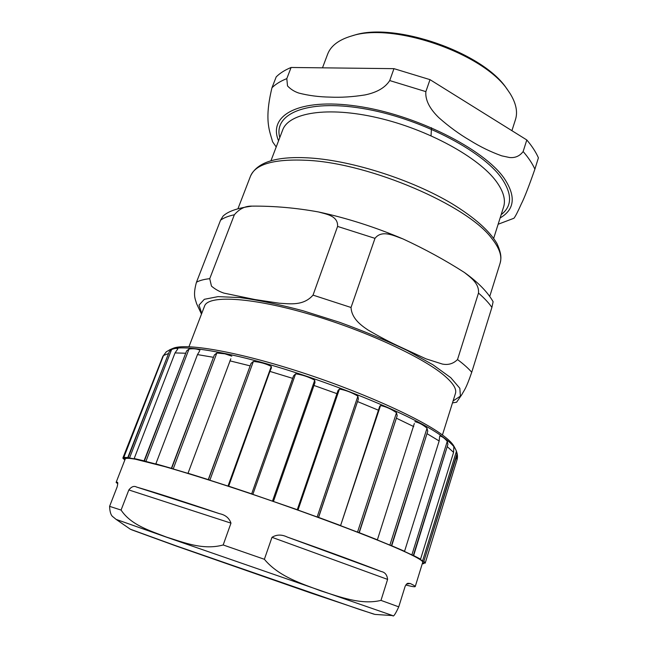 <?xml version="1.0" encoding="UTF-8"?>
<svg xmlns="http://www.w3.org/2000/svg" width="648" height="648" viewBox="0 0 648 648"><rect width="100%" height="100%" fill="white"/><g stroke="black" fill="none" stroke-linecap="round" stroke-linejoin="round"><path stroke-width="0.97" d="M431.05 135.732L431.479 127.721M406.652 584.059L410.241 583.508C413.708 585.152 415.368 586.173 415.23 586.57L422.715 562.302C423.176 561.063 417.96 557.888 407.074 552.776C379.096 539.606 305.24 511.774 237.727 489.37C209.101 479.933 184.745 472.335 164.641 466.584L135.578 459.254C129.73 458.225 126.311 458.055 125.331 458.735L116.122 482.404L117.377 482.404M117.021 482.225L117.248 482.298C117.96 482.072 117.928 483.602 117.142 486.899L109.593 506.347L121.079 510.065L128.831 489.945L230.98 523.139L223.179 544.968L264.376 559.281L271.99 537.314L387.601 579.401L380.975 600.388L398.747 606.852L405.089 586.464C406.175 584.285 407.179 583.232 408.086 583.305L410.241 583.508M415.23 586.57C414.947 587.072 411.812 586.545 405.802 584.99M117.766 483.781L116.122 482.404M136.574 487.053C155.277 492.496 182.947 501.382 219.591 513.702L136.574 487.053C134.055 485.652 131.471 486.616 128.831 489.945M230.98 523.139C229.206 518.044 225.407 514.893 219.591 513.702M287.372 537.095C325.952 550.735 357.259 562.213 381.283 571.536L287.372 537.095C281.775 534.357 276.647 534.43 271.99 537.314M387.601 579.401C387.099 574.873 384.993 572.257 381.283 571.536M422.415 563.29L423.282 563.614L423.565 562.699M423.914 562.748L423.282 563.614M456.905 454.151L456.443 451.251L422.569 560.966L423.824 561.443L456.905 454.151L456.921 460.096L425.193 563.153L422.561 562.82M456.516 456.589L423.824 561.443M453.794 447.428L453.584 452.377L420.56 559.151L413.343 555.425L447.914 444.35L447.266 441.353L411.869 554.899L413.343 555.425M420.56 559.151L419.313 558.787M422.569 560.966L419.305 558.803M453.803 447.379C454.483 447.323 455.358 448.61 456.443 451.251M447.914 444.35L413.659 555.522M439.628 436.55L439.166 440.972L404.563 551.278L391.457 545.64L427.753 431.244L427.024 428.215L389.885 545.106L391.457 545.64M404.563 551.278L403.688 551.027M411.869 554.899L403.672 551.075M439.806 435.999C442.147 436.436 444.633 438.218 447.266 441.353M427.753 431.244L391.732 545.721M414.323 423.517L377.387 539.825L359.065 532.615L397.175 415.708L396.503 412.711L357.526 532.121L359.065 532.615M389.885 545.106L376.974 539.8M414.914 421.686C418.9 422.553 422.933 424.724 427.024 428.215M397.175 415.708L359.259 532.664M340.605 525.544L380.53 405.551L379.704 406.328L340.605 525.544L318.508 517.379L358.376 399.063L357.907 396.171L317.156 516.974L318.508 517.379M357.526 532.121L340.759 525.722M380.53 405.551C385.73 406.555 391.052 408.945 396.503 412.711M358.376 399.063L318.597 517.388M297.286 509.693L297.999 510.065L339.447 389.051L338.029 390.485L297.286 509.693L252.85 494.367L295.601 373.847L293.56 375.864L251.659 493.873L252.85 494.367M317.156 516.974L297.999 510.065M339.447 389.051C345.846 390.185 351.994 392.558 357.907 396.171M273.48 501.325L314.969 382.628L314.734 380.198L272.492 501.098M295.601 373.847C302.227 374.738 308.61 376.861 314.734 380.198M269.908 371.393L271.447 367.837L271.269 366.428L228.015 486.081L228.671 486.243L269.908 371.393L292.629 378.359L293.56 375.864M253.376 361.463L251.051 363.415L208.413 479.658L209.871 480.217L253.376 361.463C259.969 362.013 265.939 363.666 271.269 366.428M228.015 486.081L209.871 480.217M208.413 479.658L188.025 473.251L230.826 358.806M216.837 353.014L214.383 354.934L171.647 468.383L173.21 468.95L216.837 353.014L224.913 353.816L231.806 356.157M188.155 473.429L173.21 468.95M171.647 468.383L155.844 463.871L197.478 354.594L199.568 351.103M156.516 464.146L155.844 463.871M189.022 349.037L186.6 350.965L144.374 460.914L145.897 461.441L189.022 349.037C193.517 348.446 197.146 348.843 199.908 350.204M156.492 464.211L145.897 461.441M144.374 460.914L134.185 458.533L175.033 352.917L177.795 348.94M135.27 458.978L134.185 458.533M171.615 349.515L169.355 351.475L128.158 457.577L129.519 458.023L171.615 349.515C174.563 348.349 176.645 348.098 177.86 348.778M135.254 459.011L129.519 458.023M128.158 457.577L123.857 457.326L163.499 355.525L166.325 351.759M163.596 355.298L123.177 458.233L125.307 458.249L123.857 457.326M124.829 460.015L122.845 458.112L162.996 355.995M251.659 493.873L292.629 378.359M208.275 479.585L251.051 363.415M171.412 468.277L214.383 354.934M144.083 460.793L186.6 350.965M127.826 457.456L169.355 351.475M422.277 563.72L423.614 563.728M425.201 563.12L424.165 561.549M251.626 493.841L228.461 486.113M121.079 510.065C131.058 525.139 150.012 530.688 166.471 537.087C183.311 542.271 202.978 550.541 223.179 544.968M113.27 517.047L113.206 516.991C111.027 515.67 109.82 512.123 109.593 506.347M398.747 606.852C395.329 614.28 393.304 617.188 392.672 615.576L392.639 615.576M264.376 559.281C278.859 576.736 301.871 583.662 320.833 590.871C340.192 597.01 361.317 605.192 380.975 600.388M172.643 348.511L173.04 348.341C185.215 342.93 234.544 351.062 296.006 370.624C357.413 390.128 418.438 417.344 441.879 434.581C448.124 439.133 452.134 442.989 453.9 446.14L454.102 446.529M507.271 89.432L506.687 88.622C483.416 52.585 394.373 21.578 353.743 35.357L352.787 35.64M322.485 67.838L327.629 54.189C330.78 45.854 338.783 39.779 351.637 35.972C393.053 21.894 484.25 53.654 507.959 90.404L510.162 93.652C516.124 103.364 517.89 112.015 515.468 119.597L511.912 130.685M291.098 67.473L393.968 68.656L389.715 80.563C384.078 89.473 373.483 93.174 364.913 94.948C352.536 96.9 340.913 97.621 330.043 97.111C319.059 96.941 308.675 95.596 298.882 93.085C294.451 91.643 290.669 89.254 287.518 85.933L286.805 78.619L291.098 67.473C284.853 70.049 279.887 73.192 276.194 76.901L271.974 87.755C263.776 121.443 270.143 131.909 272.565 141.758L272.695 141.944M430.005 79.647L526.8 139.96L523.147 151.535C519.72 156.087 515.176 158.08 509.522 157.513L501.738 155.844C490.787 151.924 480.136 146.74 469.784 140.276C459.294 134.16 449.007 126.644 438.915 117.734C432.216 111.229 424.999 102.028 425.858 91.627L430.005 79.647L393.968 68.656M498.134 224.249L513.961 218.246C515.46 216.327 517.882 211.613 521.227 204.104C524.224 198.304 528.784 186.656 534.892 169.152L538.407 157.837C535.904 152.11 532.04 146.148 526.8 139.96M442.43 434.986L455.455 393.417C456.856 389.092 453.155 383.162 444.342 375.621C422.342 356.716 362.208 329.135 305.402 313.033C248.516 296.833 207.992 295.294 204.574 306.05L188.957 346.712M493.112 301.749L491.897 307.411C488.835 302.956 484.364 298.169 478.491 293.066C479.407 283.273 470.165 277.142 464.414 272.476C445.103 260.115 424.618 248.929 402.959 238.918C394.316 235.929 381.964 229.319 374.99 238.351L337.584 226.419C338.224 215.646 326.041 214.172 318.565 211.969C296.055 207.886 273.901 205.943 252.104 206.129C245.357 205.918 239.436 208.794 234.357 214.772C228.412 216.019 223.811 217.825 220.563 220.182L223.025 216.149C227.975 211.353 237.524 208.032 251.683 206.177M491.897 307.411L471.728 372.276C465.701 389.74 464.284 389.91 461.911 394.478L456.605 402.214M374.99 238.351L351.03 307.484C351.637 318.16 360.434 324.996 368.015 330.002C379.307 336.652 390.404 342.46 401.306 347.425L425.987 358.838L442.39 364.063C448.278 365.221 453.325 363.722 457.512 359.559L478.491 293.066M234.357 214.772L209.733 278.672L211.459 286.108C215.16 289.259 219.324 291.6 223.933 293.115L254.794 299.514L279.288 303.215C290.158 303.88 303.458 306.002 313.033 295.124L337.584 226.419M201.488 314.086L196.587 303.669C195.437 299.174 192.683 295.763 196.466 282.236L220.563 220.182M131.584 529.78L176.596 546.175L310.773 592.985L373.685 614.085M124.294 458.573L124.667 457.618M163.499 355.525L168.148 353.662M175.033 352.917L185.401 353.225M197.478 354.594L213.241 357.283M169.695 349.774L170.173 349.572C177.957 346.38 196.32 347.717 225.253 353.581C294.872 367.351 411.853 412.792 443.232 437.254C449.558 441.847 453.616 445.727 455.382 448.894L455.633 449.356M229.878 360.839L249.998 365.837M313.948 385.439L337.033 393.701M357.607 401.606L378.74 410.338M396.544 418.268L413.74 426.595M427.235 433.787L439.166 440.972M447.476 446.853L453.584 452.377M113.206 516.991L116.114 519.388L166.625 537.224L392.672 615.576M116.154 519.413L130.361 529.23L175.892 545.754L359.64 609.493L374.981 614.417L392.218 615.551M501.163 214.658C512.22 206.177 512.349 193.987 501.536 178.103C481.999 150.15 418.341 117.482 362.256 108.41C306.067 99.112 273.124 114.153 279.79 137.57M270.945 160.777L282.633 130.094C288.692 112.744 327.321 106.069 377.663 117.774C427.947 129.365 479.034 157.529 496.417 181.626C503.472 191.395 505.861 199.868 503.577 207.028L493.679 238.343M500.126 217.939C514.763 209.458 516.116 196.247 504.185 178.297C483.813 148.838 415.214 114.364 356.902 106.126C298.477 97.629 267.697 115.53 278.559 140.786M286.805 78.619C280.584 81.097 275.635 84.143 271.974 87.755M534.892 169.152C532.348 163.523 528.428 157.642 523.147 151.535M425.858 91.627L389.715 80.563M453.098 400.95L460.396 396.131L459.845 388.29L450.733 377.654L432.969 364.784L407.276 350.503C386.67 340.613 364.103 331.209 339.568 322.291L303.086 310.781C279.401 304.479 258.366 300.073 239.979 297.578L218.06 296.63L204.323 299.303L199.017 305.111L201.739 313.421M471.728 372.276C468.407 368.396 463.668 364.16 457.512 359.559M351.03 307.484L313.033 295.124M209.733 278.672C203.934 279.312 199.511 280.503 196.466 282.236M491.573 238.181C499.454 248.006 502.297 256.341 500.118 263.193C501.309 258.252 501.665 254.048 496.984 243.575C489.588 230.882 474.603 217.59 452.037 203.723C412.322 179.95 353.087 160.874 310.692 158.031C277.239 155.812 257.159 161.887 250.46 176.248C255.401 163.936 274.631 158.647 308.156 160.364C370.753 163.604 467.394 205.424 491.573 238.181M166.155 351.896L170.084 349.604M455.431 448.975C457.504 453.09 458.006 456.8 456.921 460.096M173.04 348.341L170.173 349.572M453.9 446.14L455.382 448.894M353.743 35.357L351.637 35.972M506.687 88.622L507.959 90.404M272.573 141.758L276.21 146.966M464.754 272.719C478.184 282.39 487.636 292.062 493.12 301.741M402.959 238.918C374.9 227.019 346.769 218.036 318.565 211.969M452.49 402.894L456.621 402.214M250.46 176.248L237.962 208.721M500.118 263.193L489.742 296.403"/></g></svg>

